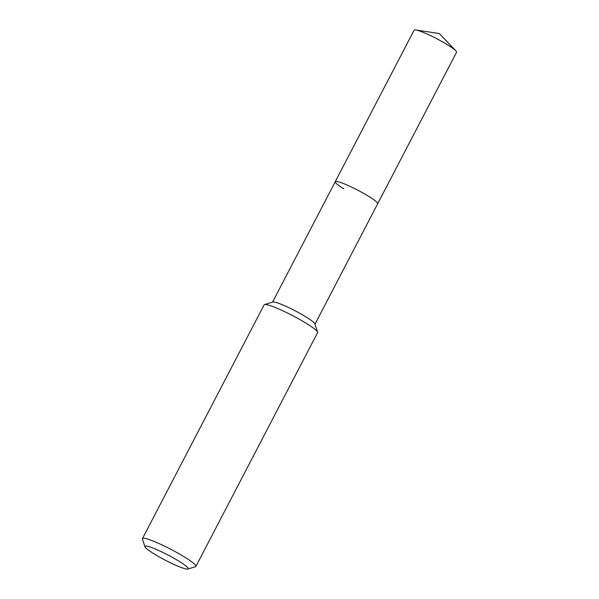 <?xml version="1.0" encoding="UTF-8"?>
<svg xmlns="http://www.w3.org/2000/svg" width="599" height="599" viewBox="0 0 599 599"><rect width="100%" height="100%" fill="white"/><g stroke="black" fill="none" stroke-linecap="round" stroke-linejoin="round"><path stroke-width="0.9" d="M144.906 546.692L142.45 539.078A30.13 3.609 27.5 0 1 142.45 538.591L264.129 304.854A30.13 3.609 27.5 0 1 264.526 304.569L272.807 302.023A23.915 2.868 27.5 0 1 306.389 317.185A23.915 2.868 27.5 0 1 314.917 323.947L317.582 332.19A30.13 3.609 27.5 0 1 317.575 332.677L195.903 566.414A30.13 3.609 27.5 0 1 195.506 566.699L187.861 569.05A24.387 2.928 27.5 0 1 153.614 553.588A24.387 2.928 27.5 0 1 144.906 546.692A24.387 2.928 27.5 0 1 156.249 549.403A24.387 2.928 27.5 0 1 179.483 561.525A24.387 2.928 27.5 0 1 187.861 569.05M343.774 188.842A23.915 2.868 27.5 0 1 335.245 181.699A23.915 2.868 27.5 0 1 347.51 185.241A23.915 2.868 27.5 0 1 369.141 196.637A23.915 2.868 27.5 0 1 377.669 203.78L456.55 52.255A23.915 2.868 27.5 0 0 455.794 50.788A23.915 2.868 27.5 0 0 448.022 45.105A23.915 2.868 27.5 0 0 415.766 29.95A23.915 2.868 27.5 0 0 414.126 30.167L335.245 181.699A23.915 2.868 27.5 0 1 347.51 185.241A23.915 2.868 27.5 0 1 369.141 196.637A23.915 2.868 27.5 0 1 377.669 203.78L314.992 324.186M264.526 304.569A30.13 3.609 27.5 0 1 306.83 323.67A30.13 3.609 27.5 0 1 317.582 332.19M142.45 538.591A30.13 3.609 27.5 0 1 157.904 543.053A30.13 3.609 27.5 0 1 185.158 557.407A30.13 3.609 27.5 0 1 195.903 566.414M272.567 302.098L335.245 181.699M455.794 50.788L439.329 33.544L415.766 29.95"/></g></svg>
